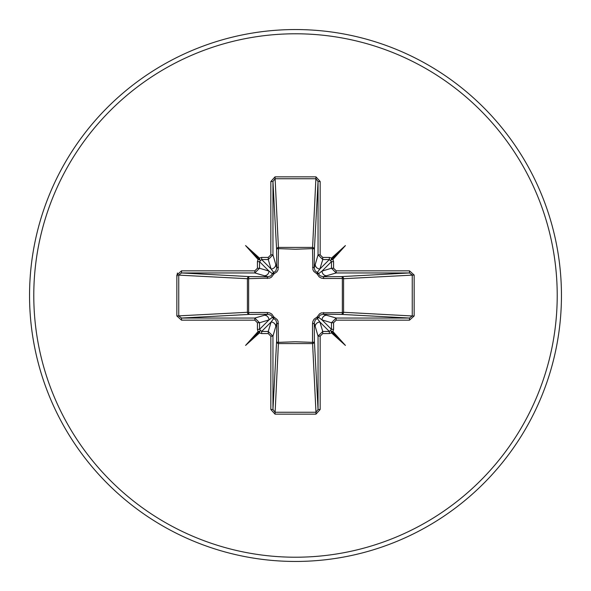 <?xml version="1.0" encoding="UTF-8"?>
<svg xmlns="http://www.w3.org/2000/svg" width="591" height="591" viewBox="0 0 591 591"><rect width="100%" height="100%" fill="white"/><g stroke="black" fill="none" stroke-linecap="round" stroke-linejoin="round"><path stroke-width="0.89" d="M176.857 315.971L176.857 275.029L181.511 270.833L254.832 270.833L257.425 268.255L257.425 261.643L258.045 259.427L245.575 245.575L259.427 258.045L261.643 257.425L268.255 257.425L270.833 254.832L270.833 181.511L275.029 176.857L315.971 176.857L320.167 181.511L320.167 254.832L322.745 257.425L329.357 257.425L331.573 258.045L345.425 245.575L332.955 259.427L333.575 261.643L333.575 268.255L336.168 270.833L336.168 272.953L323.078 276.758L341.679 276.595A2.12 0.687 89.5 0 1 342.359 278.464L343.585 278.708L343.585 312.292L342.359 312.536L342.359 278.464L323.698 278.501L321.356 278.11L319.199 276.92L317.072 273.929L313.828 271.468L312.898 269.659L312.536 248.641A2.12 0.687 -179.5 0 1 314.405 249.321L314.242 267.922L318.047 254.832L318.047 181.511L315.971 178.755L275.029 178.755L272.953 181.511L272.953 254.832L268.255 259.53L261.643 259.53L259.53 261.643L259.53 268.255L254.832 272.953L181.511 272.953L178.755 275.029L178.755 315.971L181.511 318.047L181.511 320.167L176.857 315.971L247.415 312.292L247.415 278.708A2.12 1.906 93.1 0 1 249.321 276.595A2.12 0.687 -89.5 0 0 248.641 278.464L248.641 312.536L267.302 312.499L269.644 312.89L271.801 314.08L273.929 317.072L277.172 319.532L278.102 321.341L278.464 342.359L295.5 341.768L312.536 342.359L312.499 323.698L312.89 321.356L314.08 319.199L317.072 317.072L319.532 313.828L321.341 312.898L342.359 312.536A2.12 0.687 -89.5 0 1 341.679 314.405L323.078 314.242L336.168 318.047L336.168 320.167L333.575 322.745L333.575 329.357L332.955 331.573L345.425 345.425L331.573 332.955L329.357 333.575L322.745 333.575L320.167 336.168L320.167 409.489L315.971 414.143L275.029 414.143L270.833 409.489L270.833 336.168L268.255 333.575L261.643 333.575L259.427 332.955L245.575 345.425L258.045 331.573L257.425 329.357L257.425 322.745L254.832 320.167L181.511 320.167M270.833 254.832L272.953 254.832L276.758 267.922L276.595 249.321A2.12 1.906 176.9 0 1 278.708 247.415L312.292 247.415A2.12 1.906 -176.9 0 1 314.405 249.321L318.047 181.511L320.167 181.511M336.168 270.833L409.489 270.833L409.489 272.953L412.245 275.029L412.245 315.971L343.585 312.292A2.12 1.906 -86.9 0 1 341.679 314.405L409.489 318.047L412.245 315.971L414.143 315.971L409.489 320.167L336.168 320.167M315.971 176.857L312.536 248.641L295.5 249.232L278.464 248.641L278.11 269.644L276.92 271.801L273.929 273.929L271.468 277.172L269.659 278.102L247.415 278.708L176.857 275.029M295.5 561.45A265.95 265.95 0 0 0 561.45 295.5A265.95 265.95 0 0 0 295.5 29.55A265.95 265.95 0 0 0 29.55 295.5A265.95 265.95 0 0 0 295.5 561.45A265.95 265.95 0 0 1 29.55 295.5A265.95 265.95 0 0 1 295.5 29.55M409.489 270.833L414.143 275.029L414.143 315.971M177.433 272.99L176.857 277.445M254.832 320.167L254.832 318.047L259.53 322.745L259.53 329.357L261.643 331.47L268.255 331.47L271.077 322.036L273.714 318.527A2.12 2.105 45 0 1 272.473 317.286L271.047 315.284L267.922 314.242L249.321 314.405L181.511 318.047L254.832 318.047L267.922 314.242A2.12 0.635 89.5 0 1 267.302 312.499M268.255 333.575L268.255 331.47L272.953 336.168L272.953 409.489L275.029 412.245L315.971 412.245L312.536 342.359A2.12 0.687 179.5 0 0 314.405 341.679A2.12 1.906 -3.1 0 1 312.292 343.585L278.708 343.585A2.12 1.906 3.1 0 1 276.595 341.679L276.758 323.078L272.953 336.168L270.833 336.168M315.971 414.143L315.971 412.245L318.047 409.489L318.047 336.168L314.242 323.078L314.405 341.679L318.047 409.489L320.167 409.489M181.511 270.833L181.511 272.953L249.321 276.595L267.922 276.758L254.832 272.953L254.832 270.833M257.425 268.255L259.53 268.255L268.964 271.077L272.473 273.714A2.12 2.105 135 0 1 273.714 272.473L271.077 268.964L268.255 259.53L268.255 257.425M249.321 314.405A2.12 1.906 86.9 0 1 247.415 312.292L248.641 312.536A2.12 0.687 89.5 0 0 249.321 314.405M278.501 323.698A2.12 0.635 -179.5 0 1 276.758 323.078L275.879 320.167L273.714 318.527L273.929 317.072L272.473 317.286L268.964 319.923L259.53 322.745L257.425 322.745M320.167 336.168L318.047 336.168L322.745 331.47L329.357 331.47L331.47 329.357L331.47 322.745L322.036 319.923L318.527 317.286A2.12 2.105 -45 0 1 317.286 318.527L319.923 322.036L322.745 331.47L322.745 333.575M333.575 268.255L331.47 268.255L336.168 272.953L409.489 272.953L341.679 276.595A2.12 1.906 -93.1 0 1 343.585 278.708L414.143 275.029M322.745 257.425L322.745 259.53L319.923 268.964L317.286 272.473A2.12 2.105 -135 0 1 318.527 273.714L322.036 271.077L331.47 268.255L331.47 261.643L329.357 259.53L322.745 259.53L318.047 254.832L320.167 254.832M261.643 333.575L261.643 331.47L271.077 322.036A4.706 4.691 16.7 0 1 275.783 326.72M264.28 315.217A4.706 4.691 73.3 0 1 268.964 319.923L259.53 329.357L257.425 329.357M257.425 261.643L259.53 261.643L268.964 271.077A4.706 4.691 106.7 0 1 264.28 275.783M267.302 278.501A2.12 0.635 -89.5 0 1 267.922 276.758L270.833 275.879L272.473 273.714L273.929 273.929L273.714 272.473L275.716 271.047L276.758 267.922A2.12 0.635 179.5 0 1 278.501 267.302M275.783 264.28A4.706 4.691 163.3 0 1 271.077 268.964L261.643 259.53L261.643 257.425M315.217 326.72A4.706 4.691 -16.7 0 1 319.923 322.036L329.357 331.47L329.357 333.575M323.698 312.499A2.12 0.635 -89.5 0 1 323.078 314.242L320.167 315.121L318.527 317.286L317.072 317.072L317.286 318.527L315.284 319.953L314.242 323.078A2.12 0.635 179.5 0 1 312.499 323.698M333.575 322.745L331.47 322.745L336.168 318.047L409.489 318.047L409.489 320.167M333.575 329.357L331.47 329.357L322.036 319.923A4.706 4.691 -73.3 0 1 326.72 315.217M329.357 257.425L329.357 259.53L319.923 268.964A4.706 4.691 -163.3 0 1 315.217 264.28M312.499 267.302A2.12 0.635 -179.5 0 1 314.242 267.922L315.121 270.833L317.286 272.473L317.072 273.929L318.527 273.714L319.953 275.716L323.078 276.758A2.12 0.635 89.5 0 1 323.698 278.501M326.72 275.783A4.706 4.691 -106.7 0 1 322.036 271.077L331.47 261.643L333.575 261.643M270.833 409.489L272.953 409.489L276.595 341.679A2.12 0.687 -179.5 0 0 278.464 342.359L275.029 414.143M270.833 181.511L272.953 181.511L276.595 249.321A2.12 0.687 179.5 0 1 278.464 248.641L275.029 176.857M259.427 332.955L259.959 331.041L258.045 331.573M258.045 259.427L259.959 259.959L259.427 258.045M332.955 331.573L331.041 331.041L331.573 332.955M331.573 258.045L331.041 259.959L332.955 259.427M245.575 345.425L259.959 331.041M345.425 345.425L331.041 331.041M345.425 245.575L331.041 259.959M245.575 245.575L259.959 259.959M295.5 557.217A261.717 261.717 0 0 0 557.217 295.5A261.717 261.717 0 0 0 295.5 33.783A261.717 261.717 0 0 0 33.783 295.5A261.717 261.717 0 0 0 295.5 557.217"/></g></svg>
